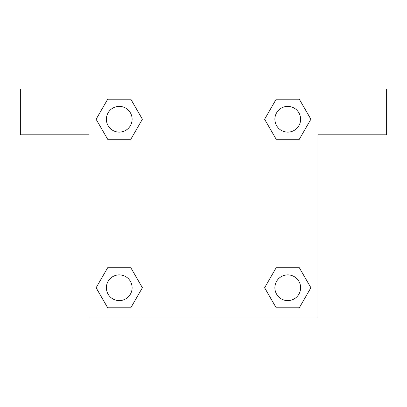 <?xml version="1.0" encoding="UTF-8"?>
<svg xmlns="http://www.w3.org/2000/svg" width="407" height="407" viewBox="0 0 407 407"><rect width="100%" height="100%" fill="white"/><g stroke="black" fill="none" stroke-linecap="round" stroke-linejoin="round"><path stroke-width="0.61" d="M284.061 139.28L299.313 139.28L276.185 139.28L264.616 119.251L276.185 99.222L299.313 99.222L310.882 119.251L299.313 139.28L276.185 139.28L284.061 139.28L276.185 139.28L264.591 119.266M107.687 139.28L130.815 139.28L107.687 139.28L96.118 119.251L107.687 99.222L130.815 99.222L142.384 119.251L130.815 139.28L107.687 139.28L96.093 119.266M122.939 267.72L107.687 267.72L130.815 267.72L142.384 287.749L130.815 307.778L107.687 307.778L96.118 287.749L107.687 267.72L130.815 267.72L122.939 267.72L130.815 267.72L142.409 287.734M299.313 267.72L276.185 267.72L299.313 267.72L310.882 287.749L299.313 307.778L276.185 307.778L264.616 287.749L276.185 267.72L299.313 267.72L310.907 287.734M386.65 89.031L20.35 89.031L20.35 134.819L89.031 134.819L89.031 317.969L317.969 317.969L317.969 134.819L386.65 134.819L386.65 89.031M130.815 99.222L107.687 99.222L130.815 99.222L142.409 119.236M107.687 307.778L130.815 307.778L107.687 307.778L96.093 287.764M276.185 307.778L299.313 307.778L276.185 307.778L264.591 287.764M299.313 99.222L276.185 99.222L299.313 99.222L310.907 119.236M300.615 287.749A12.866 12.866 0 0 0 281.313 276.607A12.866 12.866 0 0 0 281.313 298.891A12.866 12.866 0 0 0 300.615 287.749M132.117 287.749A12.866 12.866 0 0 0 112.815 276.607A12.866 12.866 0 0 0 112.815 298.891A12.866 12.866 0 0 0 132.117 287.749M300.615 119.251A12.866 12.866 0 0 0 281.313 108.109A12.866 12.866 0 0 0 281.313 130.393A12.866 12.866 0 0 0 300.615 119.251M132.117 119.251A12.866 12.866 0 0 0 112.815 108.109A12.866 12.866 0 0 0 112.815 130.393A12.866 12.866 0 0 0 132.117 119.251M276.185 267.72L284.061 267.72M130.815 139.28L122.939 139.28"/></g></svg>

